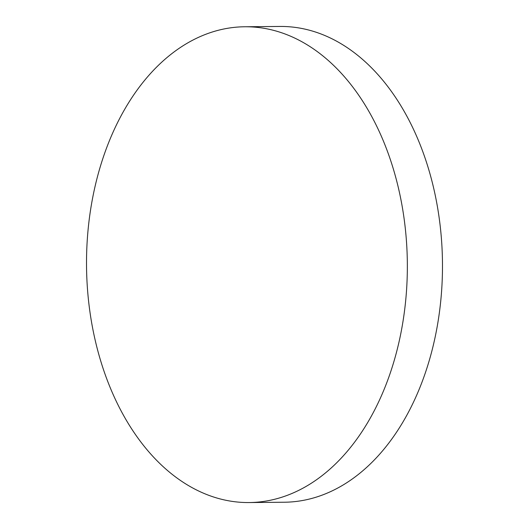 <?xml version="1.0" encoding="UTF-8"?>
<svg xmlns="http://www.w3.org/2000/svg" width="529" height="529" viewBox="0 0 529 529"><rect width="100%" height="100%" fill="white"/><g stroke="black" fill="none" stroke-linecap="round" stroke-linejoin="round"><path stroke-width="0.79" d="M184.343 44.945A237.905 160.419 -90.5 0 0 89.937 311.872A237.905 160.419 -90.5 0 0 249.066 502.55A237.905 160.419 -90.5 0 0 309.518 484.372A237.905 160.419 -90.5 0 0 403.931 217.445A237.905 160.419 -90.5 0 0 244.795 26.767A237.905 160.419 -90.5 0 0 184.343 44.945M249.066 502.55L284.205 502.233A237.905 160.419 -90.5 0 0 344.657 484.055A237.905 160.419 -90.5 0 0 439.063 217.128A237.905 160.419 -90.5 0 0 279.934 26.45L244.795 26.767"/></g></svg>
